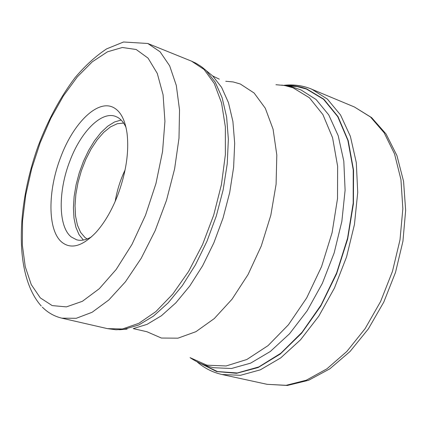 <?xml version="1.0" encoding="UTF-8"?>
<svg xmlns="http://www.w3.org/2000/svg" width="427" height="427" viewBox="0 0 427 427"><rect width="100%" height="100%" fill="white"/><g stroke="black" fill="none" stroke-linecap="round" stroke-linejoin="round"><path stroke-width="0.64" d="M200.13 363.244L217.46 371.549L237.321 372.974L258.821 366.921L280.838 353.23L302.054 332.265L321.083 304.99L336.615 272.981L347.557 238.255L353.188 203.113L353.236 169.845L347.882 140.478L337.698 116.608L323.554 99.294L306.474 89.046L297.107 86.585L287.398 85.891M113.71 107.647C120.644 111.431 125.084 119.944 127.032 133.181C129.226 152.06 126.034 172.967 117.462 195.892C111.447 211.071 104.204 223.321 95.739 232.646C82.368 246.352 71.069 249.533 61.835 242.194C47.429 230.393 47.578 190.73 60.757 157.051C73.375 123.035 97.831 98.776 113.71 107.647M91.634 236.745C86.153 240.011 81.146 241.031 76.625 239.803L71.229 236.948C58.147 226.604 58.051 191.12 69.895 160.974C80.708 132.007 101.215 110.961 115.461 116.368L117.473 117.265C120.98 119.181 123.83 122.581 126.018 127.47M121.14 120.046L114.511 121.973L107.695 126.221L100.943 132.578L94.511 140.761L88.624 150.437L83.478 161.251L79.257 172.807L76.102 184.694L74.127 196.505L73.412 207.81L74.004 218.197L75.894 227.276L79.054 234.663L83.382 240.043M87.145 238.976L84.989 237.519L80.596 232.363L77.415 225.093L75.542 216.067L75.024 205.675L75.862 194.36L78.008 182.575L81.365 170.779L85.8 159.426L91.148 148.959L97.212 139.794L103.756 132.322L110.524 126.872L117.238 123.723L123.616 123.072M125.084 169.973C120.318 179.975 117.025 190.437 115.205 201.368M198.139 362.422L196.922 361.696M309.303 88.224C301.483 85.464 293.344 84.541 284.884 85.469M199.43 362.923L216.713 371.57L236.585 373.305L258.148 367.524L280.272 354.036L301.643 333.188L320.848 305.951L336.561 273.878L347.663 239.019L353.423 203.695L353.551 170.213L348.224 140.648L338.024 116.619L323.826 99.192L306.661 88.885C300.234 86.558 293.562 85.512 286.645 85.752M354.394 106.974L370.513 117.014L384.161 132.786L394.537 153.896L400.937 179.575L402.848 208.707L400.003 239.851L392.466 271.358L380.606 301.505L365.101 328.662L346.857 351.453L326.901 368.843L306.308 380.206L286.09 385.319L267.126 384.321L287.35 385.464L308.572 380.297L329.788 368.859L350.039 351.506L368.352 328.902L383.798 302.07L395.535 272.325L402.944 241.212L405.65 210.372L403.574 181.358L396.913 155.535L386.067 134.003L371.629 117.617L354.394 106.974L309.516 88.298M197.295 362.048C204.544 368.277 212.774 372.429 221.981 374.5L240.486 375.306L260.347 369.825L280.694 357.917L300.528 339.812L318.793 316.167L334.442 288.049L346.564 256.915L354.458 224.447L357.725 192.438L356.294 162.591L350.396 136.389L340.538 114.975L327.397 99.112L311.763 89.179L309.431 88.266C301.195 85.32 292.65 84.338 283.795 85.315M275.959 84.717L284.649 85.501L293.082 87.807L309.42 97.778L322.908 114.591L332.58 137.75L337.629 166.247L337.517 198.555L332.083 232.731L321.574 266.592L306.682 297.929L288.428 324.782L268.049 345.624L246.865 359.486L226.123 365.966L206.908 365.176L190.079 357.655C197.226 362.443 205.067 365.795 213.596 367.716L231.445 368.501L250.622 363.142L270.291 351.501L289.485 333.829L307.173 310.755L322.353 283.347L334.138 253.003L341.851 221.383L345.101 190.218L343.81 161.176L338.2 135.695L328.737 114.89L316.087 99.512L300.998 89.932L291.534 86.798L281.761 85.074M207.97 72.072L212.71 75.979L221.608 87.359L228.461 102.656L232.907 121.492L234.685 143.28L233.622 167.261L229.705 192.524L223.038 218.048L213.884 242.787L202.638 265.743L189.769 286.01L175.839 302.855L161.411 315.75L147.032 324.371L133.219 328.603L146.925 331.731L161.39 338.045L177.968 338.168L195.908 331.688L214.29 318.563L232.048 299.204L248.066 274.54L261.287 245.957L270.83 215.208L276.093 184.245L276.813 155.006L273.083 129.221L265.306 108.25L254.124 93.022L240.332 84.007L233.185 81.947L225.739 81.263M119.56 329.751L127.097 329.089M219.297 79.166L212.71 75.979L201.298 66.569L196.02 63.26L191.584 61.184L204.069 69.478L214.263 83.484L221.538 102.87L225.365 126.942L225.376 154.627L221.442 184.555L213.697 215.107L202.553 244.586L188.638 271.375L172.775 294.07L155.86 311.614L138.791 323.34L122.41 328.982L107.428 328.635L115.968 329.756L123.563 329.436L138.85 324.947L153.448 316.124L168.126 302.914L182.324 285.642L195.449 264.857L206.951 241.314L216.324 215.934L223.172 189.759L227.223 163.872L228.365 139.314L226.62 117.025L222.147 97.794L215.235 82.203L206.23 70.636L202.168 67.215M107.428 328.635L61.862 318.168L76.246 318.296L92.115 312.27L108.784 300.01L125.442 281.788L141.204 258.292L155.172 230.633L166.525 200.263L174.611 168.862L178.998 138.188L179.527 109.904L176.303 85.427L169.658 65.827L160.098 51.806L147.838 43.511M136.192 49.5L122.352 47.493L107.471 51.811L92.248 61.846L77.351 76.839L63.377 95.947L50.829 118.263L40.133 142.858L31.662 168.798L25.716 195.134L22.546 220.892L22.348 245.071L25.241 266.656L31.256 284.596L40.298 297.886L52.195 305.599L66.42 306.885L82.406 301.286L99.326 288.679L116.203 269.432L131.959 244.452L145.527 215.197L155.956 183.525L162.554 151.532L164.934 121.337L163.082 94.805L157.28 73.417L148.078 58.152L136.192 49.5M221.981 374.5L267.126 384.321M41.222 305.999C13.899 275.164 16.456 206.657 38.131 146.119C47.995 120.04 60.292 97.233 75.019 77.703C85.048 65.79 95.584 56.183 106.627 48.881L123.558 42.001L147.763 43.485L191.584 61.184M61.862 318.168C54.405 316.38 47.899 312.713 42.353 307.162"/></g></svg>
